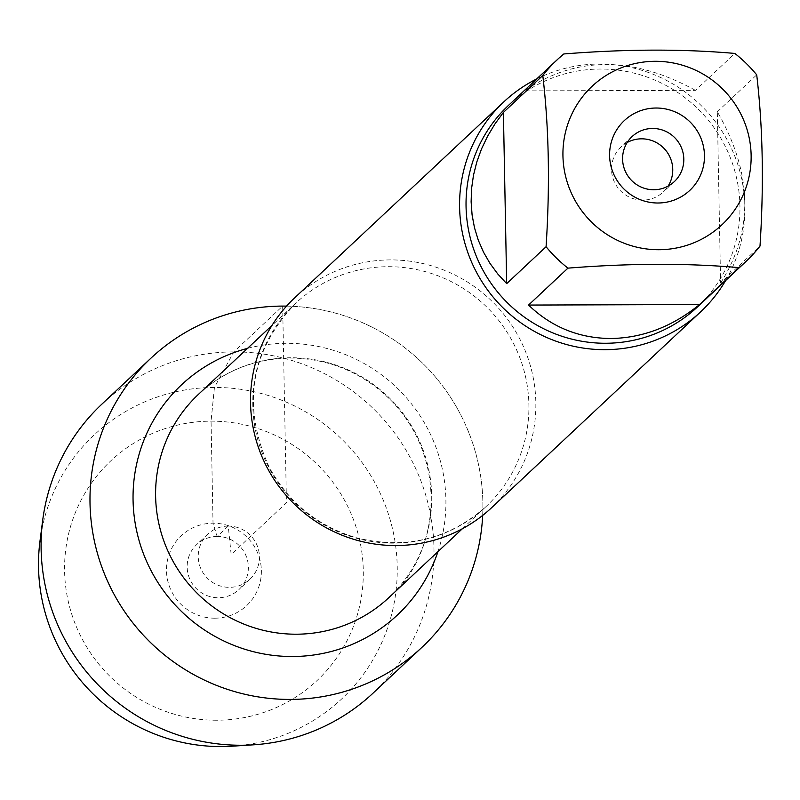 <?xml version="1.0" encoding="UTF-8"?>
<svg xmlns="http://www.w3.org/2000/svg" width="800" height="800" viewBox="0 0 800 800"><rect width="100%" height="100%" fill="white"/><g stroke="black" fill="none" stroke-linecap="round" stroke-linejoin="round"><path stroke-width="0.6" stroke-dasharray="4 3" d="M491.58 507.74A143.9 141.58 46.9 0 0 525.14 350.57A143.9 141.58 46.9 0 0 390.44 259.91A143.9 141.58 46.9 0 0 294.8 297.73M286.57 306.12A198.15 194.96 -133.1 0 1 482.67 515.41A198.15 194.96 -133.1 0 0 286.57 306.12M536.71 78.94A143.9 141.58 -133.1 0 1 599.5 64.03A143.9 141.58 -133.1 0 1 725.19 136.41A143.9 141.58 -133.1 0 1 725.63 280.55M720.6 283C753.88 230.69 752.78 173.61 717.32 111.77L720.6 283L760 246.09M717.32 111.77L756.71 74.86M695.45 90.36C632.48 55.79 575.47 55.96 524.44 90.87L695.45 90.36L734.85 53.44M524.44 90.87L563.83 53.96M508.54 105.34A138.14 135.92 -133.1 0 1 600.36 69.04A138.14 135.92 -133.1 0 1 729.67 156.07A138.14 135.92 -133.1 0 1 697.45 306.96M627.22 142.48A30.87 30.38 46.9 0 0 642.72 200.12A30.87 30.38 46.9 0 0 668.11 186.11M102.06 403.97A198.15 194.96 -133.1 0 1 379.81 415.27A198.15 194.96 -133.1 0 1 373.03 693.17M232.27 746.19A180.92 178 46.9 0 0 397.24 568.02A180.92 178 46.9 0 0 228.51 387.95A180.92 178 46.9 0 0 40 540.98M228.25 526.09A30.87 30.38 46.9 0 0 206.67 577.5A30.87 30.38 46.9 0 0 257.14 545.54A30.87 30.38 46.9 0 0 228.25 526.09M217.18 536.46A30.87 30.38 46.9 0 0 195.6 587.87A30.87 30.38 46.9 0 0 246.08 555.91A30.87 30.38 46.9 0 0 217.18 536.46M214.84 618.19A47.85 47.08 -133.1 0 1 166.49 570.84A47.85 47.08 -133.1 0 1 213.02 523.2A47.85 47.08 -133.1 0 1 261.37 570.55A47.85 47.08 -133.1 0 1 214.84 618.19M216.8 720.23A150.66 148.23 -133.1 0 1 83.16 496.32A150.66 148.23 -133.1 0 1 341.83 495.54A150.66 148.23 -133.1 0 1 216.8 720.23M282.66 306.09L286.44 502.76L231.16 554.55L228.25 526.09L217.18 536.46L213.02 523.2L211.06 421.16L214.43 387.44L233.77 351.9L282.66 306.09M388.19 266.7A139.27 137.03 -133.1 0 1 518.55 354.44A139.27 137.03 -133.1 0 1 486.07 506.55A139.27 137.03 -133.1 0 1 290.86 498.62A139.27 137.03 -133.1 0 1 295.62 303.3A139.27 137.03 -133.1 0 1 388.19 266.7M291.01 357.76A139.27 137.03 46.9 0 0 198.44 394.36C224.3 370.71 254.95 358.6 290.42 358.04C330.24 358.57 364.31 373.24 392.61 402.05C450.84 463.9 437.53 557.24 388.89 597.61A139.27 137.03 46.9 0 0 421.37 445.5A139.27 137.03 46.9 0 0 291.01 357.76M247.51 348.38A157.79 155.25 -133.1 0 1 286.47 343.3A157.79 155.25 -133.1 0 1 437.96 551.63M462.41 528.72L486.07 506.55C448.86 539.4 405.68 549.82 356.56 537.8C317.63 526.26 288.44 502.57 268.96 466.71C241.51 405.36 250.39 350.89 295.62 303.3L271.96 325.47M632.09 136.58L621.02 146.95M674.31 181.64L663.24 192M207.72 534.2L196.66 544.57M249.94 579.26L238.88 589.63"/><path stroke-width="1.2" d="M503.85 101.84L294.8 297.73A143.9 141.58 46.9 0 0 261.23 454.9A143.9 141.58 46.9 0 0 395.93 545.55A143.9 141.58 46.9 0 0 491.58 507.74L700.63 311.86A143.9 141.58 -133.1 0 1 498.93 303.66A143.9 141.58 -133.1 0 1 503.85 101.84A143.9 141.58 -133.1 0 1 536.71 78.94M282.66 306.09A198.15 194.96 -133.1 0 1 286.57 306.12A198.15 194.96 -133.1 0 0 150.95 358.16A198.15 194.96 -133.1 0 0 104.74 574.59A198.15 194.96 -133.1 0 0 290.21 699.42A198.15 194.96 -133.1 0 0 421.92 647.35A198.15 194.96 -133.1 0 0 482.67 515.41A198.15 194.96 -133.1 0 1 281.39 699.25A198.15 194.96 -133.1 0 1 89.98 498.93A198.15 194.96 -133.1 0 1 282.66 306.09M725.63 280.55A143.9 141.58 -133.1 0 1 700.63 311.86M656.12 108.02A47.85 47.08 -133.1 0 1 698.57 179.13A47.85 47.08 -133.1 0 1 616.41 179.38A47.85 47.08 -133.1 0 1 656.12 108.02M658.84 249.72A94.92 93.39 46.9 0 0 745.23 124.07A94.92 93.39 46.9 0 0 596.87 82.1A94.92 93.39 46.9 0 0 568.84 186.95A94.92 93.39 46.9 0 0 658.84 249.72M760 246.09C763.98 184.22 762.88 127.15 756.71 74.86A138.14 135.92 46.9 0 0 734.85 53.44C682.95 48.86 625.95 49.04 563.83 53.96A138.14 135.92 46.9 0 0 556.94 59.99A138.14 135.92 46.9 0 0 542.79 75.5C548.96 127.79 550.05 184.87 546.08 246.73A138.14 135.92 46.9 0 0 567.94 268.14C630.06 263.22 687.06 263.05 738.96 267.63A138.14 135.92 46.9 0 0 745.85 261.6A138.14 135.92 46.9 0 0 760 246.09M503.4 112.42L494.85 124.09L487.53 136.33L481.49 149.01L476.79 162.02L473.48 175.24L471.58 188.55L471.12 201.82L472.09 214.93L474.49 227.75L478.29 240.18L483.47 252.09L489.97 263.37L497.73 273.92L506.68 283.64L503.4 112.42L542.79 75.5M506.68 283.64L546.08 246.73M528.55 305.06C551.46 327.07 578.84 338.22 610.69 338.51C642.61 338.03 672.24 326.71 699.56 304.54L528.55 305.06L567.94 268.14M699.56 304.54L738.96 267.63M745.85 261.6L697.45 306.96A138.14 135.92 -133.1 0 1 605.63 343.26A138.14 135.92 -133.1 0 1 476.32 256.23A138.14 135.92 -133.1 0 1 508.54 105.34L556.94 59.99M652.61 128.46A30.87 30.38 46.9 0 0 631.03 179.88A30.87 30.38 46.9 0 0 681.51 147.91A30.87 30.38 46.9 0 0 652.61 128.46M668.11 186.11A30.87 30.38 46.9 0 0 627.22 142.48M421.92 647.35L373.03 693.17A198.15 194.96 -133.1 0 1 253.31 744.83A198.15 194.96 -133.1 0 1 241.32 745.24A198.15 194.96 -133.1 0 1 42.72 520.08A198.15 194.96 -133.1 0 1 102.06 403.97L150.95 358.16M42.72 520.08L40 540.98A180.92 178 46.9 0 0 221.32 746.56A180.92 178 46.9 0 0 232.27 746.19L253.31 744.83M271.96 325.47L198.44 394.36A139.27 137.03 46.9 0 0 193.67 589.67A139.27 137.03 46.9 0 0 388.89 597.61L462.41 528.72M437.96 551.63A157.79 155.25 -133.1 0 1 176.19 606.06A157.79 155.25 -133.1 0 1 247.51 348.38"/></g></svg>

